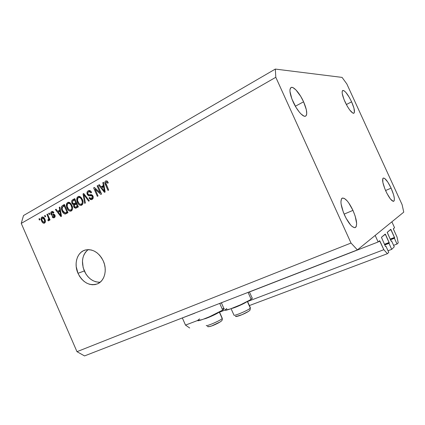 <?xml version="1.0" encoding="UTF-8"?>
<svg xmlns="http://www.w3.org/2000/svg" width="425" height="425" viewBox="0 0 425 425"><rect width="100%" height="100%" fill="white"/><g stroke="black" fill="none" stroke-linecap="round" stroke-linejoin="round"><path stroke-width="0.64" d="M179.18 319.148L194.82 313.177L179.18 319.148M219.768 303.493L222.222 302.536L219.768 303.493M248.11 292.48L378.149 241.974L375.169 235.429L391.866 221.823L394.549 227.694L393.364 228.921L397.056 237.107L398.225 242.856L397.03 244.046L394.389 238.266L394.676 237.995L390.41 239.642L394.703 237.92L391.053 229.728L389.619 230.297L391.053 229.728L390.788 229.346L387.212 232.417L390.942 240.81L391.218 241.203L391.574 240.917L394.267 246.813L391.723 249.363L388.987 243.36L389.295 243.068L384.694 244.837L389.321 242.994L385.544 234.494L384.057 235.073L385.544 234.494L385.348 234.17L381.438 237.325L385.278 246.123L385.571 246.527L385.953 246.218L388.742 252.344L387.388 253.704L383.844 249.693L379.945 241.134L378.441 241.719L379.945 241.134L379.583 240.72L378.149 241.974L248.11 292.48M379.583 240.72L383.844 249.693L247.568 301.506L383.844 249.693L387.388 253.704L249.379 305.564L387.388 253.704L388.742 252.344L385.953 246.218L385.603 246.537L385.278 246.123L381.438 237.325L385.215 234.085L389.295 243.068L384.763 244.981L388.987 243.36L391.723 249.363L394.267 246.813L391.574 240.917L391.266 241.209L390.942 240.81L387.239 232.342L390.74 229.335L394.676 237.995L390.474 239.78L394.389 238.266L397.03 244.046L393.598 245.352L397.03 244.046L398.225 242.856L397.056 237.107L393.486 229.282L393.369 228.719L394.549 227.694L391.866 221.823L375.169 235.429L378.149 241.974L379.583 240.72M182.373 318.017L185.502 325.104L197.774 320.434L185.502 325.104L189.693 327.994L185.502 325.104L182.373 318.017M218.556 312.534L225.213 310.006L218.556 312.534M384.444 244.285L389.178 242.468L384.444 244.285M388.025 250.761L391.723 249.363L388.025 250.761M390.171 239.116L394.565 237.416L390.171 239.116M225.271 309.788L225.383 309.639C222.137 312.779 245.23 303.498 251.133 299.253L248.067 292.384L251.133 299.253L252.439 298.068M197.784 320.546L202.242 319.616L209.398 316.8L222.695 310.091L219.725 303.397L222.695 310.091L224.113 308.975L223.895 308.481M88.14 249.618C82.243 254.777 80.963 261.89 84.293 270.953L77.988 273.302C73.615 263.819 77.18 252.046 85.266 250.033C92.804 248.683 98.828 252.36 103.333 261.067L104.507 264.446L105.14 267.931L105.203 271.389L104.688 274.672L103.631 277.663L102.064 280.234L100.061 282.296L97.702 283.767L95.078 284.596L92.289 284.761L89.447 284.251L86.657 283.103L84.028 281.355L81.648 279.076L79.608 276.362L77.988 273.302L76.208 266.618L76.118 263.245L76.574 260.015L77.562 257.045L79.045 254.458L80.978 252.349L83.279 250.803L85.877 249.879L88.666 249.624L91.534 250.049L94.382 251.143L97.086 252.87L99.54 255.159L101.655 257.927L103.333 261.067C107.472 270.087 104.518 281.127 97.41 283.895C89.356 286.19 82.886 282.657 77.988 273.302L84.293 270.953C88.023 278.534 93.309 282.285 100.167 282.211M293.08 101.798C289.754 93.957 289.085 89.186 291.067 87.497C293.51 86.047 299.843 93.394 303.583 101.803L295.348 106.234L303.583 101.803L300.735 96.379L295.933 89.925L293.053 87.683L291.879 87.348L290.95 87.561L289.967 89.632L289.962 91.412L291.879 98.913L296.066 107.451L299.402 112.195L301.033 113.985L303.902 116.062L305.028 116.28L305.894 115.94L306.467 115.069L306.738 113.693L306.324 109.698L303.583 101.803C306.924 109.608 307.594 114.389 305.58 116.142C303.237 117.555 296.91 110.394 293.08 101.798M345.01 101.83C342.247 95.439 341.487 91.641 342.731 90.445C344.967 90.525 347.921 94.323 351.603 101.83L346.343 104.545L351.603 101.83L349.387 97.516L345.86 92.395L343.878 90.631L342.561 90.557L342.114 92.209L342.252 93.627L344.032 99.551L347.305 106.287L349.759 110.038L352.883 113.119L353.611 113.305L354.434 112.359L353.94 108.115L351.603 101.83C354.37 108.189 355.125 111.993 353.876 113.236C351.693 113.199 348.739 109.395 345.01 101.83M385.873 191.197C382.734 183.834 381.873 179.446 383.292 178.043C385.257 178.07 387.86 181.438 391.106 188.148L385.565 190.522L391.106 188.148L387.775 182.054L384.668 178.436L383.238 178.064L382.808 178.548L382.872 182.447L384.875 188.87L386.973 193.465L390.458 199.038L393.242 201.354L394.225 200.685L394.342 198.353L393.582 194.746L391.106 188.148C394.241 195.458 395.101 199.851 393.678 201.322C391.754 201.322 389.151 197.949 385.873 191.197M344.601 215.252C340.696 205.806 339.936 200.074 342.332 198.066C345.339 197.891 348.882 201.997 352.957 210.38L344.107 214.131L352.957 210.38L348.649 202.783L347.145 200.866L344.356 198.422L342.215 198.114L341.498 198.81L340.924 201.801L341.094 203.989L343.358 212.282L346.014 218.131L350.662 225.053L352.134 226.488L354.625 227.699L355.544 227.439L356.198 226.621L356.644 223.481L355.157 216.059L352.957 210.38C356.878 219.746 357.632 225.489 355.21 227.609C352.267 227.811 348.734 223.693 344.601 215.252M23.508 215.549L275.326 69.078L342.072 77.398L346.837 83.943L402.114 204.68L403.75 212.144L357.404 249.905L84.538 355.922L76.983 351.682L351.013 243.042L275.804 77.286L21.25 223.385L76.983 351.682L21.25 223.385L23.508 215.549L21.25 223.385L275.804 77.286L275.326 69.078L23.508 215.549M100.114 192.653L97.139 185.895L97.83 185.507L101.564 194.002L100.831 194.406L95.078 189.215L98.042 195.957L97.357 196.339L93.638 187.882L94.371 187.468L100.114 192.653L94.371 187.468L93.638 187.882L97.357 196.339L98.042 195.957L95.078 189.215L100.831 194.406L101.564 194.002L97.83 185.507L97.139 185.895L97.931 185.746L97.139 185.895L100.114 192.653L100.9 192.488L100.114 192.653M87.242 194.427L87.035 192.286L87.826 191.085L89.532 190.538L90.993 191.42L91.619 192.445L90.993 192.934L90.089 191.845L88.889 191.707L87.948 192.424L87.784 193.699L88.644 194.793L91.38 194.629L92.48 195.234L93.282 197.322L92.459 199.155L91.274 199.665L90.382 199.516L89.016 197.992L89.638 197.508L90.53 198.518L91.874 198.278L92.464 197.014L91.896 195.787L88.554 195.782L87.242 194.427L89.117 195.872L91.715 195.654L92.299 196.387L91.657 198.422L91.078 198.613L89.638 197.508L89.016 197.992L91.274 199.665L92.108 199.394C93.245 198.688 93.537 197.567 92.985 196.031L90.823 194.623L89.234 194.841L87.901 194.023C87.571 193.008 87.794 192.281 88.575 191.85L89.25 191.638L90.993 192.934L91.619 192.445C91.072 191.208 90.254 190.565 89.176 190.522L88.203 190.83C86.987 191.585 86.668 192.78 87.242 194.427L88.028 194.268L87.242 194.427M84.692 203.378L83.04 193.896L83.73 193.508L89.33 200.802L88.639 201.184L83.853 194.661L85.382 202.996L84.692 203.378L85.382 202.996L83.853 194.661L88.639 201.184L89.33 200.802L83.73 193.508L83.04 193.896L83.895 193.726L83.04 193.896L84.692 203.378M77.998 196.621L79.842 196.525L81.536 197.949L82.896 200.961L83.04 203.033L82.508 204.468L81.127 205.381L79.719 205.169L78.343 203.984L77.196 201.891L76.691 199.792L76.941 197.864L77.998 196.621L76.697 198.948L77.361 202.284C78.136 204.239 79.342 205.28 80.968 205.408L81.738 205.158C83.3 203.729 83.497 201.801 82.344 199.362L80.442 196.871L78.853 196.35L77.998 196.621L79.262 196.361L77.998 196.621M67.602 202.523L69.402 202.438L71.065 203.851L72.409 206.826L72.558 208.877L72.043 210.29L70.693 211.183L69.317 210.965L67.963 209.785L66.831 207.713L66.332 205.647L66.566 203.745L67.602 202.523L66.332 204.808L66.996 208.107C67.777 210.067 68.972 211.097 70.582 211.198L71.288 210.965C72.813 209.567 73.004 207.66 71.862 205.248L69.992 202.778L68.393 202.263L67.602 202.523L68.797 202.268L67.602 202.523M59.76 210.141L59.229 207.411L59.883 207.039L61.503 216.272L60.887 216.612L55.409 209.578L56.057 209.206L57.646 211.331L59.76 210.141L57.646 211.331L56.057 209.206L55.409 209.578L60.887 216.612L61.503 216.272L59.883 207.039L59.229 207.411L59.925 207.257L59.229 207.411L59.76 210.141L60.403 209.998L59.76 210.141M39.419 220.065L38.925 218.928L39.525 218.588L40.024 219.725L39.419 220.065L40.024 219.725L39.525 218.588L38.925 218.928L39.605 218.769L38.925 218.928L39.419 220.065M41.645 221.074L41.092 219.114L41.305 217.775L42.133 216.994L43.233 217.079L44.997 219.443L45.289 222.206L44.561 223.109L43.504 223.21L42.495 222.498L41.645 221.074C42.187 222.477 43.01 223.205 44.126 223.263L44.561 223.109C45.581 222.158 45.688 220.846 44.885 219.178C44.349 217.765 43.525 217.016 42.41 216.925L41.937 217.09C40.917 218.067 40.816 219.396 41.645 221.074L42.335 220.91L41.645 221.074M45.029 216.893L44.529 215.751L45.14 215.401L45.64 216.548L45.029 216.893L45.64 216.548L45.14 215.401L44.529 215.751L45.22 215.592L44.529 215.751L45.029 216.893M48.216 217.435L46.899 214.407L47.51 214.057L50.06 219.906L49.449 220.251L49.04 219.316L48.891 220.655L48.052 220.772L47.919 219.81L48.668 219.04L48.216 217.435L48.631 218.689L48.376 219.677L47.919 219.81L48.052 220.772L48.763 220.761L49.04 219.316L49.449 220.251L50.06 219.906L47.51 214.057L46.899 214.407L47.595 214.248L46.899 214.407L48.216 217.435L48.912 217.271L48.216 217.435M49.167 214.551L48.662 213.403L49.279 213.053L49.783 214.205L49.167 214.551L49.783 214.205L49.279 213.053L48.662 213.403L49.364 213.244L48.662 213.403L49.167 214.551M50.984 214.317L50.729 213.084L51.106 212.022L52.068 211.416L53.125 211.666L53.927 212.643L53.353 213.1L52.716 212.404L52.126 212.373L51.563 212.813L51.468 213.616L51.962 214.29L53.63 214.195L54.512 214.561L55.16 215.958L54.782 217.281L53.741 217.86L52.843 217.637L52.158 216.777L52.732 216.325L53.268 216.904L53.917 216.835L54.373 216.41L54.31 215.544L51.924 215.379L50.984 214.317C51.515 215.337 52.232 215.682 53.13 215.358L54.384 215.682L53.917 216.835L52.732 216.325L52.158 216.777L53.768 217.855L54.304 217.664C55.133 217.18 55.351 216.362 54.953 215.215C54.336 214.242 53.566 213.929 52.642 214.269L51.914 214.274L51.542 213.823L51.946 212.458L53.353 213.1L53.927 212.643L52.206 211.39L51.622 211.592L52.503 211.395L51.622 211.592C50.734 212.155 50.522 213.063 50.984 214.317L51.738 214.142L50.984 214.317M62.082 210.933L61.386 208.627L61.513 206.651L62.332 205.663L64.409 204.473L67.989 212.665L65.753 213.876L64.717 213.982L63.352 213.037L62.082 210.933C62.741 212.723 63.787 213.754 65.216 214.019L67.989 212.665L64.409 204.473L62.597 205.498L64.26 205.137L62.597 205.498C61.094 206.773 60.924 208.585 62.082 210.933L62.799 210.768L62.082 210.933M71.974 203.203L71.618 201.62L71.83 200.621L74.731 198.613L78.359 206.901L75.714 208.25L74.274 207.644L73.599 206.332L73.722 204.744L72.691 204.287L71.974 203.203L73.722 204.744L73.78 206.863L75.629 208.266L78.359 206.901L74.731 198.613L72.802 199.708L74.938 199.086L72.802 199.708C71.602 200.409 71.326 201.572 71.974 203.203L72.718 203.038L71.974 203.203M103.344 185.56L102.802 182.686L103.525 182.272L105.15 192.01L104.47 192.382L98.6 185.072L99.317 184.663L101.012 186.878L103.344 185.56L101.012 186.878L99.317 184.663L98.6 185.072L104.47 192.382L105.15 192.01L103.525 182.272L102.802 182.686L103.573 182.543L102.802 182.686L103.344 185.56L104.051 185.428L103.344 185.56M105.692 180.907L107.01 180.917L108.322 182.755L107.668 183.26L106.468 181.842L105.671 182.649L108.688 190.039L107.987 190.427L104.933 183.202L104.879 182.033L105.692 180.907C104.677 181.847 104.587 183.09 105.432 184.625L107.987 190.427L108.688 190.039L105.687 182.968L106.404 181.842L107.668 183.26L108.322 182.755L107.01 180.917L105.692 180.907M76.983 351.682L84.538 355.922L357.404 249.905L351.013 243.042L76.983 351.682M357.404 249.905L351.013 243.042L275.804 77.286L275.326 69.078L342.072 77.398L346.837 83.943L402.114 204.68L403.75 212.144L357.404 249.905M87.306 250.272L85.388 252.36L83.906 254.915L82.923 257.842L82.461 261.035L83.162 267.713L85.898 273.971L87.917 276.654L90.27 278.896L92.878 280.612L95.641 281.743L98.457 282.232M45.013 222.727L44.349 222.264L45.013 222.727M42.861 217.765L43.201 217.063L42.861 217.765M44.274 219.523C44.848 220.639 44.827 221.553 44.216 222.27L45.347 221.993L43.956 222.36L42.229 220.681C41.655 219.571 41.677 218.652 42.282 217.929L44.274 219.523L44.96 219.364L44.274 219.523L42.877 217.86L42.048 218.131L41.953 219.943L43.042 221.983L43.929 222.365L44.609 221.77L44.274 219.523M49.73 219.151L49.04 219.316L49.73 219.151M48.971 220.548L48.052 220.772L48.971 220.548M49.061 219.518L48.376 219.677L49.061 219.518M49.449 218.492L48.631 218.689L49.449 218.492M54.719 217.356L54.118 216.824L54.719 217.356M52.907 216.601L52.158 216.777L52.907 216.601M55.133 216.548L53.917 216.835L55.133 216.548M55.069 215.523L54.384 215.682L55.069 215.523M54.894 215.087L53.97 215.305L54.894 215.087M53.901 215.034L54.825 214.965L53.13 215.358L54.804 214.965L52.822 214.248L53.757 215.023M52.472 212.293L52.897 211.523L52.472 212.293M59.048 211.724L58.576 211.124L59.048 211.724M56.201 209.398L55.409 209.578L56.201 209.398M59.314 210.954L57.646 211.331L60.456 210.311L59.314 210.954M59.973 211.209L60.435 213.897L61.062 213.748L60.435 213.897L60.823 215.597L61.365 215.47L60.823 215.597L58.268 212.165L60.589 211.066L58.268 212.165L60.823 215.597L59.973 211.209M65.62 213.924L65.216 214.019L65.62 213.924M66.343 213.584L65.275 212.925L66.343 213.584M63.314 206.013L63.739 205.503M66.815 212.569L65.854 212.665L67.506 212.277M64.186 205.79L66.932 212.064L67.655 211.894L65.046 212.978L62.719 210.587L62.093 208.457L63.097 206.407L64.913 205.631L62.263 207.161L62.332 209.546L63.298 211.708L64.377 212.829L65.163 212.957L66.932 212.064L64.186 205.79M71.559 210.789L70.348 210.173L71.559 210.789M67.724 207.947L66.996 208.107L67.724 207.947M67.187 204.622L66.332 204.808L67.187 204.622M68.223 203.389L69.036 202.316L68.223 203.389M70.608 210.115L72.367 209.658L70.863 210.003L71.692 208.972L71.804 207.565L70.948 205.057L69.875 203.718L68.468 203.315L67.331 204.234L67.23 206.598L68.728 209.477L67.644 207.772C66.778 205.982 66.906 204.553 68.027 203.485L68.6 203.299C69.774 203.405 70.646 204.17 71.209 205.599L71.942 205.44L71.209 205.599C72.133 207.448 72.022 208.914 70.863 210.003L70.359 210.173L68.728 209.477L69.774 210.131L71.979 209.796M76.527 207.751L76.234 207.565M74.54 206.693L73.78 206.863L74.54 206.693M75.098 204.441L73.722 204.744L75.098 204.441M75.214 204.372L74.152 203.74L75.214 204.372M73.35 200.6L74.444 199.362L73.35 200.6M74.035 203.766L76.208 203.171L73.844 203.809L72.617 202.831L72.627 201.142L74.502 199.952L75.246 199.792L74.502 199.952L75.772 202.852L74.572 203.527L76.627 202.938L75.825 203.357M78.126 206.364L77.844 206.523L78.126 206.364M76.197 203.819L77.281 206.295L78.025 206.125L76.213 206.89L77.844 206.518L75.406 207.225L74.37 206.364L74.439 204.903L76.197 203.819L76.941 203.66L74.263 205.211L74.37 206.364L75.22 207.219L77.281 206.295L76.197 203.819M75.565 207.188L77.844 206.518M75.772 202.852L76.516 202.693L75.772 202.852L74.502 199.952L72.521 201.312L72.617 202.831L73.498 203.777L75.772 202.852M81.972 205.009L80.697 204.372L81.972 205.009M78.11 202.125L77.361 202.284L78.11 202.125M77.562 198.762L76.697 198.948L77.562 198.762M78.582 197.519L79.459 196.398L78.582 197.519M81.042 204.303L82.832 203.846L81.308 204.186L82.158 203.139L82.275 201.71L81.547 199.447L80.32 197.822L78.88 197.423L77.722 198.358L77.605 200.754L79.124 203.665L78.03 201.944C77.148 200.133 77.281 198.682 78.428 197.593L79.045 197.397C80.235 197.519 81.111 198.294 81.674 199.723L82.423 199.559L81.674 199.723C82.615 201.588 82.493 203.076 81.308 204.186L80.755 204.367L79.124 203.665L80.192 204.319L82.392 204M85.404 195.686L84.687 195.829L85.404 195.686M84.511 194.523L83.853 194.661L84.511 194.523M90.897 191.314L90.493 191.393L90.897 191.314M92.299 199.277L91.226 198.592L92.299 199.277M89.818 197.822L89.016 197.992L89.818 197.822M91.364 198.549L92.719 198.262M93.176 198.093L91.657 198.422L93.176 198.093M93.064 196.228L92.299 196.387L93.064 196.228M92.661 195.458L91.715 195.654L92.661 195.458M92.22 195.303L90.546 195.649M92.044 195.335L89.117 195.872L90.732 195.537L89.303 194.836L90.923 195.527M88.713 191.781L89.723 190.575L88.713 191.781M91.056 195.511L91.396 195.468M101.054 192.844L100.709 192.53L101.054 192.844M96.082 189.013L95.078 189.215L96.082 189.013M95.896 189.051L95.752 188.716L95.896 189.051M94.621 187.696L93.638 187.882L94.621 187.696M102.303 187.388L101.772 186.729L102.303 187.388M99.498 184.902L98.6 185.072L99.498 184.902M102.606 186.564L101.012 186.878L104.104 185.725L102.606 186.564M103.557 186.687L104.019 189.523L104.709 189.38L104.019 189.523L104.417 191.308L105.012 191.186L104.417 191.308L101.681 187.744L104.242 186.554L101.681 187.744L104.417 191.308L103.557 186.687M106.234 184.471L105.432 184.625L106.234 184.471M199.601 318.888L197.901 320.2M197.917 320.179C194.963 323.08 216.511 314.335 222.695 310.091L224.209 308.55M223.704 308.486L222.721 308.651M226.785 308.529L225.781 309.257M225.282 310.096L230.302 308.97L240.545 304.805L249.73 300.14L252.275 298.323L252.03 297.776M236.677 316.189L235.423 316.322M231.094 308.693L233.962 315.143C233.835 316.466 249.268 309.825 250.309 308.109L250.144 307.732M246.835 301.75C244.651 303.477 234.563 307.966 231.822 308.428C234.563 307.966 244.651 303.477 246.835 301.75M250.389 307.828L247.52 301.383M236.852 316.285L242.096 314.638L248.503 311.413M249.023 311.031L249.31 310.739M250.155 308.274C248.333 310.261 233.819 316.413 233.962 315.143M220.272 321.879L211.661 325.938L209.382 326.581L207.416 326.517C208.654 327.133 211.857 326.188 217.021 323.669C222.1 321.098 222.679 320.089 222.19 318.532L222.041 318.197M219.465 311.982L222.28 318.325L219.465 311.982M222.078 318.66C220.469 320.556 205.716 326.883 206.279 325.444C205.716 326.931 221.218 320.2 222.19 318.532L219.316 312.056M218.928 312.269C216.989 313.905 206.571 318.596 204.058 318.962C206.571 318.596 216.989 313.905 218.928 312.269M220.83 321.486L221.266 320.976M224.113 308.975L221.356 302.765M44.083 222.328L45.342 222.025M42.558 217.834L43.855 217.531M48.216 219.752L49.061 219.55M52.296 212.335L53.523 212.054M53.736 216.92L55.128 216.585M53.226 215.342L54.83 214.97M65.269 214.014L65.562 213.945M65.291 212.92L66.698 212.59M70.582 211.198L70.948 211.113M68.6 203.299L70.215 202.948M75.629 208.266L75.942 208.192M80.968 205.408L81.393 205.307M79.045 197.397L80.681 197.057M89.25 191.638L90.865 191.319M91.274 199.665L91.715 199.569M91.051 195.574L92.512 195.272M89.271 195.867L90.881 195.532M106.404 181.842L107.684 181.602M252.275 298.323L249.395 291.869M235.439 316.328C235.737 317.023 240.152 315.658 244.917 313.39C247.807 311.955 249.523 310.829 250.065 310.016L250.309 308.109L247.35 301.474"/></g></svg>
